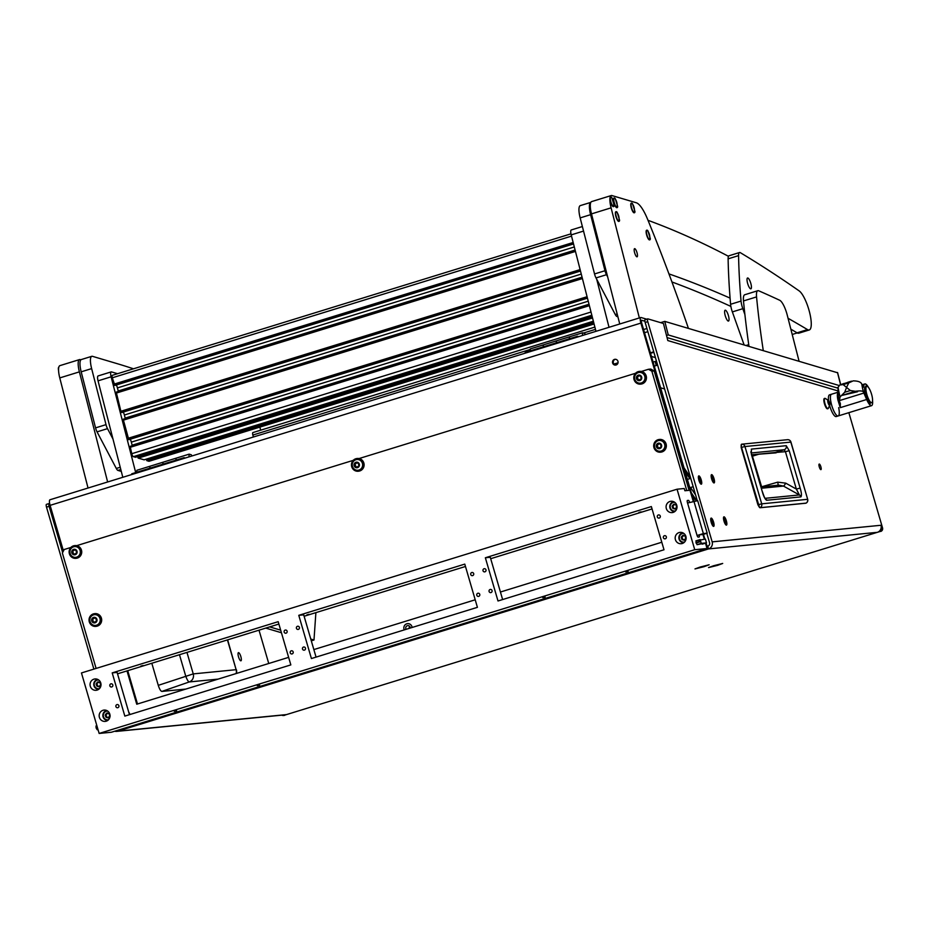 <?xml version="1.0" encoding="UTF-8"?>
<svg xmlns="http://www.w3.org/2000/svg" width="929" height="929" viewBox="0 0 929 929"><rect width="100%" height="100%" fill="white"/><g stroke="black" fill="none" stroke-linecap="round" stroke-linejoin="round"><path stroke-width="1.39" d="M700.721 482.29A2.346 0.627 72.9 0 0 700.745 482.279A2.346 0.627 72.9 0 0 700.675 479.921A2.346 0.627 72.9 0 0 699.398 477.796A2.346 0.627 72.9 0 0 699.363 477.808A2.346 0.627 72.9 0 0 699.444 480.165A2.346 0.627 72.9 0 0 700.721 482.29M698.84 475.892A4.331 1.161 72.9 0 0 698.782 475.903A4.331 1.161 72.9 0 0 698.91 480.27A4.331 1.161 72.9 0 0 701.279 484.195A4.331 1.161 72.9 0 0 701.337 484.183A4.331 1.161 72.9 0 0 701.209 479.817A4.331 1.161 72.9 0 0 698.84 475.892A4.331 1.161 72.9 0 0 698.782 475.903A4.331 1.161 72.9 0 0 698.91 480.27A4.331 1.161 72.9 0 0 701.279 484.195A4.331 1.161 72.9 0 0 701.337 484.183A4.331 1.161 72.9 0 0 701.209 479.817A4.331 1.161 72.9 0 0 698.84 475.892M713.495 481.036A2.346 0.627 72.9 0 0 713.53 481.025A2.346 0.627 72.9 0 0 713.46 478.667A2.346 0.627 72.9 0 0 712.183 476.542A2.346 0.627 72.9 0 0 712.148 476.542A2.346 0.627 72.9 0 0 712.218 478.911A2.346 0.627 72.9 0 0 713.495 481.036M711.626 474.638A4.331 1.161 72.9 0 0 711.556 474.649A4.331 1.161 72.9 0 0 711.684 479.016A4.331 1.161 72.9 0 0 714.053 482.941A4.331 1.161 72.9 0 0 714.111 482.929A4.331 1.161 72.9 0 0 713.983 478.563A4.331 1.161 72.9 0 0 711.626 474.638A4.331 1.161 72.9 0 0 711.556 474.649A4.331 1.161 72.9 0 0 711.684 479.016A4.331 1.161 72.9 0 0 714.053 482.941A4.331 1.161 72.9 0 0 714.111 482.929A4.331 1.161 72.9 0 0 713.983 478.563A4.331 1.161 72.9 0 0 711.626 474.638M725.828 523.224A2.346 0.627 72.9 0 0 725.863 523.224A2.346 0.627 72.9 0 0 725.793 520.855A2.346 0.627 72.9 0 0 724.515 518.742A2.346 0.627 72.9 0 0 724.481 518.742A2.346 0.627 72.9 0 0 724.55 521.111A2.346 0.627 72.9 0 0 725.828 523.224M723.958 516.826A4.331 1.161 72.9 0 0 723.9 516.849A4.331 1.161 72.9 0 0 724.028 521.215A4.331 1.161 72.9 0 0 726.385 525.129A4.331 1.161 72.9 0 0 726.455 525.117A4.331 1.161 72.9 0 0 726.327 520.751A4.331 1.161 72.9 0 0 723.958 516.826A4.331 1.161 72.9 0 0 723.9 516.849A4.331 1.161 72.9 0 0 724.028 521.215A4.331 1.161 72.9 0 0 726.385 525.129A4.331 1.161 72.9 0 0 726.455 525.117A4.331 1.161 72.9 0 0 726.327 520.751A4.331 1.161 72.9 0 0 723.958 516.826M713.054 524.49A2.346 0.627 72.9 0 0 713.089 524.479A2.346 0.627 72.9 0 0 713.019 522.11A2.346 0.627 72.9 0 0 711.742 519.996A2.346 0.627 72.9 0 0 711.707 519.996A2.346 0.627 72.9 0 0 711.777 522.365A2.346 0.627 72.9 0 0 713.054 524.49M711.184 518.092A4.331 1.161 72.9 0 0 711.126 518.103A4.331 1.161 72.9 0 0 711.254 522.47A4.331 1.161 72.9 0 0 713.611 526.395A4.331 1.161 72.9 0 0 713.669 526.383A4.331 1.161 72.9 0 0 713.542 522.005A4.331 1.161 72.9 0 0 711.184 518.092A4.331 1.161 72.9 0 0 711.126 518.103A4.331 1.161 72.9 0 0 711.254 522.47A4.331 1.161 72.9 0 0 713.611 526.395A4.331 1.161 72.9 0 0 713.669 526.383A4.331 1.161 72.9 0 0 713.542 522.005A4.331 1.161 72.9 0 0 711.184 518.092M129.805 714.564A4.331 4.169 -95.6 0 0 128.736 712.148A4.331 4.169 -95.6 0 1 129.805 714.564M410.246 628.05A2.346 2.253 -95.6 0 0 407.343 625.705A2.346 2.253 -95.6 0 0 406.17 629.316M409.596 626.32A2.346 2.253 -95.6 0 0 409.341 628.329M412.128 627.47A4.331 4.169 -95.6 0 0 406.786 623.8A4.331 4.169 -95.6 0 0 404.289 629.897A4.331 4.169 -95.6 0 1 407.576 623.649L407.576 623.649A4.331 4.169 -95.6 0 1 412.128 627.47M820.899 469.633A2.915 0.778 72.9 0 0 820.934 469.621A2.915 0.778 72.9 0 0 820.853 466.695A2.915 0.778 72.9 0 0 819.262 464.059A2.915 0.778 72.9 0 0 819.215 464.059A2.915 0.778 72.9 0 0 819.308 466.997A2.915 0.778 72.9 0 0 820.899 469.633M614.464 359.395A2.915 2.799 -95.6 0 0 615.567 365.085A2.915 2.799 -95.6 0 0 618.029 361.636A2.915 2.799 -95.6 0 0 614.464 359.395M615.381 359.279A2.915 2.799 -95.6 0 0 615.95 365.027M238.498 652.646A4.262 1.15 -107.1 0 1 240.82 656.501A4.262 1.15 -107.1 0 1 240.948 660.798A4.262 1.15 -107.1 0 1 240.878 660.809A4.262 1.15 -107.1 0 1 238.556 656.954A4.262 1.15 -107.1 0 1 238.428 652.657A4.262 1.15 -107.1 0 1 238.498 652.646M713.611 565.738L708.537 567.584L717.641 565.331L722.692 563.45L713.611 565.738M700.06 567.062L694.985 568.92L704.089 566.667L709.141 564.774L700.06 567.062M62.638 552.523L49.132 506.34A2.845 0.766 -107.1 0 1 49.063 503.541A2.845 0.766 -107.1 0 1 49.109 503.541A2.845 0.766 -107.1 0 1 49.202 503.553L49.69 503.692M689.782 490.268L640.894 323.095L50.096 505.353A5.679 1.533 -107.1 0 1 49.969 499.767L640.766 317.509A5.679 1.533 72.9 0 1 641.056 317.521L646.689 319.181M641.486 320.308L644.865 321.155M127.006 670.901L136.749 704.217L288.629 657.36M313.851 649.58L475.207 599.797M500.441 592.017L661.796 542.234M50.096 505.353L63.439 550.967M127.737 670.68L137.48 703.985M706.435 546.426A5.679 1.533 72.9 0 0 708.525 548.923L707.735 546.206A2.845 0.766 72.9 0 1 706.156 543.558L706.005 543.012M704.856 539.11L703.462 534.338M693.742 501.103L641.672 323.013A2.845 0.766 72.9 0 1 641.602 320.226A2.845 0.766 72.9 0 1 641.753 320.226M281.835 715.156A2.845 2.729 -95.6 0 0 283.926 715.388L286.538 714.587A5.679 5.458 84.4 0 1 285.505 714.796L116.694 731.39A5.679 5.458 -95.6 0 0 117.728 731.181A5.679 1.533 -107.1 0 1 116.787 730.589M283.926 715.388L879.96 531.516A2.845 2.729 -95.6 0 0 881.772 527.997L880.982 525.268A5.679 5.458 84.4 0 1 877.348 532.329L879.96 531.516M640.766 317.509A5.679 1.533 72.9 0 0 640.894 323.095M707.735 546.206A2.845 2.729 -95.6 0 0 709.547 542.675L706.806 533.304M877.348 532.329L708.525 548.923A5.679 5.458 -95.6 0 0 712.16 541.862L880.982 525.268M848.851 412.662L882.55 527.916A2.845 2.729 84.4 0 1 880.727 531.446M837.575 390.807L667.812 340.56L663.434 323.478L647.85 318.868A2.845 0.766 72.9 0 0 647.71 318.868A2.845 0.766 72.9 0 0 647.768 321.655L712.16 541.862M645.237 319.681A2.845 0.766 72.9 0 0 645.098 319.681A2.845 0.766 72.9 0 0 645.156 322.468L697.284 500.731M114.755 731.216A5.679 5.458 -95.6 0 0 116.694 731.39M93.875 669.112L46.508 507.141A2.845 0.766 -107.1 0 1 46.45 504.354A2.845 0.766 -107.1 0 1 46.496 504.342M259.005 630.176L268.748 663.492M284.704 715.318A2.845 2.729 84.4 0 1 284.181 715.423L283.415 715.493M614.406 364.458L617.843 363.39M650.532 353.31L653.877 352.277M653.737 351.801L650.393 352.823M618.017 362.809L613.988 364.063M179.471 654.713L185.661 675.871A6.538 1.521 70.9 0 0 189.272 681.944L218.106 679.111M186.961 652.402L193.244 673.897A6.538 6.282 84.4 0 1 189.272 681.944L161.878 691.42L185.835 689.074M151.81 663.248L158.278 685.347L193.244 673.897L236.129 669.681L227.419 639.918M161.878 691.42C160.694 691.13 159.486 689.109 158.278 685.347M757.936 504.819L741.168 447.523L741.493 444.213A3.263 3.147 84.4 0 1 744.953 446.524L790.823 442.111M805.698 503.239L759.934 507.757L757.925 504.83L759.492 507.443L741.528 447.395L744.953 446.524L761.71 503.832L757.925 504.83L741.168 447.523L741.168 444.759M806.07 503.123L760.061 507.71A3.263 3.147 -95.6 0 0 761.71 503.832L807.556 499.326A3.263 3.147 -95.6 0 1 805.907 503.204L805.989 503.181A3.263 3.263 0 0 0 807.684 499.337L790.8 442.018A3.263 3.147 84.4 0 0 787.339 439.707M752.304 454.745L752.653 456.104L759.318 454.06M751.642 454.815L775.274 452.493L784.157 449.741A3.263 3.147 -95.6 0 0 786.248 445.688L789.209 450.704L785.423 451.68L796.35 489.072L799.404 494.948L765.101 498.327M789.209 450.704L800.148 488.085C801.53 492.707 801.785 495.645 800.937 496.887L766.588 500.266C765.078 499.256 763.65 496.434 762.326 491.801L751.41 454.455L751.352 449.113A3.263 3.147 84.4 0 1 750.864 452.017M762.326 491.801L750.841 451.877M766.588 500.266A3.263 3.147 -95.6 0 0 765.124 498.362M800.937 496.887A3.263 3.147 -95.6 0 0 799.404 494.948L783.472 486.076L778.897 485.147M800.148 488.085L796.35 489.072L785.725 483.15L777.701 482.151A3.263 0.778 -105 0 1 777.898 485.24M751.178 452.98L784.157 449.741L785.423 451.68L773.752 452.644M761.641 486.842L752.002 454.78M684.011 467.821L690.41 477.204M690.015 478.609L685.021 471.27M685.137 471.677L689.887 478.644M695.577 494.89L690.549 487.504M692.5 496.841L693.022 496.063L696.262 500.836M692.895 496.713L693.452 498.432A3.553 0.952 72.9 0 1 693.998 501.056M691.327 492.823L696.738 500.777M872.563 400.713A11.357 3.054 -107.1 0 1 871.565 405.659A11.357 3.054 -107.1 0 1 870.357 405.299A11.357 3.054 -107.1 0 1 866.676 399.505L863.413 392.003A23.62 6.352 -107.1 0 1 862.867 389.715L862.867 389.715A23.62 6.352 -107.1 0 1 861.845 384.292L863.227 387.393L863.865 385.721A11.357 3.054 -107.1 0 1 864.864 383.944A11.357 3.054 -107.1 0 1 866.072 384.292A11.357 3.054 -107.1 0 1 868.487 387.463M840.408 403.871L839.247 400.654L863.819 393.072L862.867 389.715M866.734 386.336L865.387 386.754A8.524 2.288 72.9 0 0 865.305 394.14A8.524 2.288 72.9 0 0 869.509 402.768A8.524 2.288 72.9 0 0 870.415 403.035L871.762 402.617A8.524 2.288 72.9 0 0 871.843 395.243A8.524 2.288 72.9 0 0 867.651 386.603A8.524 2.288 72.9 0 0 866.734 386.336A8.524 2.288 72.9 0 0 866.652 393.722A8.524 2.288 72.9 0 0 870.856 402.362A8.524 2.288 72.9 0 0 871.762 402.617M837.621 392.352L831.478 394.244A11.357 3.054 72.9 0 0 830.932 402.211A11.357 3.054 72.9 0 0 838.179 415.96A11.357 3.054 72.9 0 0 838.655 407.634M839.351 401.014L840.071 396.927L844.716 392.259L846.551 387.428L850.349 390.528L855.319 391.283C860.184 390.633 862.89 390.865 863.413 392.003M861.845 384.292C861.113 382.074 858.233 380.936 853.194 380.867L848.792 382.876L846.54 387.416L843.16 384.618L839.758 385.012L838.109 387.312L837.877 393.954M838.562 394.93L837.819 393.768M840.35 403.709L840.269 407.657L837.912 400.051A11.357 3.054 -107.1 0 1 837.459 393.873M850.395 381.61L839.967 384.85M841.883 395.429L857.606 391.748L853.112 391.968L855.319 391.283M844.101 383.433L841.929 384.2M843.555 394.918L853.112 391.968M871.565 405.659L838.179 415.96A11.357 3.054 72.9 0 1 831.374 404.069A11.357 3.054 72.9 0 1 831.478 394.244L829.527 394.848A11.357 3.054 72.9 0 0 828.587 400.48M829.736 405.892A11.357 3.054 72.9 0 0 836.216 416.564L838.179 415.96M828.831 401.34L828.378 400.329L827.832 401.073L829.26 405.207L829.829 405.067L828.831 401.34M829.551 402.582A2.81 0.755 -107.1 0 1 829.911 404.858A2.81 0.755 -107.1 0 1 829.214 405.241A2.81 0.755 -107.1 0 1 828.087 402.954A2.81 0.755 -107.1 0 1 827.751 400.48A2.81 0.755 -107.1 0 1 828.552 400.422A2.81 0.755 -107.1 0 1 829.551 402.582M829.911 404.858L828.203 408.551A5.4 1.452 -107.1 0 1 828.029 408.655A5.4 1.452 -107.1 0 1 825.033 403.86A5.4 1.452 -107.1 0 1 824.847 398.344A5.4 1.452 -107.1 0 1 825.057 398.332L828.552 400.422M824.847 398.344L824.36 398.495A5.4 1.452 72.9 0 0 824.534 404.01A5.4 1.452 72.9 0 0 827.542 408.806L828.029 408.655M700.269 567.038L708.409 565.018L700.269 567.038M699.804 567.561L704.333 566.167L699.804 567.561M713.82 565.715L721.961 563.682L713.82 565.715M713.356 566.237L717.885 564.832L713.356 566.237M655.433 357.607L651.438 356.422M836.855 387.834L838.074 387.463M666.511 335.474L668.253 334.939L839.212 385.535M668.253 334.939L664.781 321.376L660.635 322.653M664.781 321.376L837.54 372.75M269.665 626.889L280.674 630.152M310.774 639.059L313.99 640.011L315.883 612.629M265.74 628.097L281.429 632.742M311.296 640.836L313.99 640.011M656.571 361.497L655.154 361.474A7.095 1.208 -14.4 0 1 653.087 362.055M657.767 365.608L656.849 365.341L655.816 361.276M664.607 388.961L660.612 387.788M656.849 365.341L656.199 365.538A7.095 1.208 -14.4 0 1 654.26 366.084M525.14 353.183L525.199 352.416L570.336 338.481L577.478 336.286L577.42 337.053M585.363 334.603L584.747 333.43L582.576 332.779L569.512 336.821L569.361 338.934L569.512 336.821L543.36 344.88L543.233 346.854L543.36 344.88L530.296 348.909L530.157 350.883M582.576 332.779L582.39 335.52M578.721 336.646L577.478 336.286M556.297 342.813L556.436 340.85L556.297 342.813M131.709 474.556L131.767 473.79L144.227 469.935L184.047 457.66L183.988 458.427M191.931 455.976L191.316 454.792L189.144 454.153L176.08 458.183L175.929 460.308L176.08 458.183L149.929 466.253L149.801 468.216L149.929 466.253L136.865 470.283L136.726 472.257M189.144 454.153L188.959 456.894M185.289 458.02L184.047 457.66M162.865 464.186L163.005 462.224L162.865 464.186M728.557 316.139A5.679 1.533 -107.1 0 1 728.499 321.051A5.679 1.533 -107.1 0 1 725.084 315.117A5.679 1.533 -107.1 0 1 725.143 310.205A5.679 1.533 -107.1 0 1 728.557 316.139M595.965 331.328L571.207 234.886A5.679 1.533 -107.1 0 1 571.265 229.962L582.378 226.537M609.029 327.298L596.685 279.176M122.802 477.297L98.044 380.844A5.679 1.533 -107.1 0 1 98.102 375.931L111.178 371.902A5.679 1.533 72.9 0 0 111.12 376.814L98.044 380.844M135.692 472.571L111.12 376.814M111.178 371.902A5.679 1.533 72.9 0 1 111.457 371.902L117.565 373.713M253.35 437.025L252.851 435.051A2.845 0.766 -107.1 0 1 252.874 432.589A2.845 0.766 -107.1 0 1 253.013 432.589M144.123 459.809L138.224 458.125L137.515 456.627M135.471 457.242L133.335 456.673A2.845 0.766 -107.1 0 1 131.767 453.7L130.141 446.35L589.149 304.77L130.141 446.35M132.243 445.699A4.262 1.15 72.9 0 0 132.127 445.212L131.337 442.134A4.262 1.15 72.9 0 0 130.257 439.208M128.783 439.661L587.453 298.163L128.783 439.661L123.185 419.234L582.193 277.655L123.185 419.234M125.287 418.584A4.262 1.15 72.9 0 0 125.171 418.096L124.381 415.019A4.262 1.15 72.9 0 0 123.302 412.093M121.85 412.534L120.886 411.268L116.23 392.119L575.237 250.54L116.23 392.119M118.331 391.481A4.262 1.15 72.9 0 0 118.215 390.981L117.426 387.904A4.262 1.15 72.9 0 0 116.346 384.989M114.894 385.419L112.293 377.789A2.845 0.766 -107.1 0 1 112.316 375.328A2.845 0.766 -107.1 0 1 112.455 375.328M149.174 461.202A2.845 0.766 -107.1 0 1 149.058 461.283A2.845 0.766 -107.1 0 1 148.919 461.283L146.875 460.679L146.178 459.193M260.666 430.185L259.865 427.096M730.868 306.419A17.047 4.587 72.9 0 0 730.879 306.419L730.879 306.419A5680.568 1527.137 -107.1 0 0 671.946 281.963M617.901 316.766L616.914 316.475A5.679 1.533 -107.1 0 1 615.277 314.525L596.023 277.934A5.679 1.533 -107.1 0 1 594.537 273.95L580.16 217.897A14.202 3.821 -107.1 0 1 580.3 205.611L590.763 202.394A14.202 3.821 72.9 0 0 590.612 214.669L580.16 217.897M594.537 273.95L604.988 270.722A5.679 1.533 72.9 0 0 606.486 274.705L607.694 276.993M604.988 270.722L590.612 214.669M728.487 256.311A4260.429 1145.352 72.9 0 0 648.024 220.324M668.961 273.904A5680.568 1527.137 -107.1 0 1 730.078 298.116M121.293 471.409L117.937 470.411A5.679 1.533 -107.1 0 1 116.299 468.46L97.046 431.857A5.679 1.533 -107.1 0 1 95.559 427.874L81.183 371.832A14.202 3.821 -107.1 0 1 81.322 359.546L91.785 356.318A14.202 3.821 72.9 0 0 91.634 368.604L81.183 371.832M95.559 427.874L106.011 424.646A5.679 1.533 72.9 0 0 107.509 428.641L112.99 439.045M106.011 424.646L91.634 368.604M133.474 368.801A4260.429 1145.352 72.9 0 0 117.205 363.669L92.494 356.33A14.202 3.821 72.9 0 0 91.785 356.318M637.12 253.118A4.262 1.15 -107.1 0 1 637.073 256.81A4.262 1.15 -107.1 0 1 634.519 252.351A4.262 1.15 -107.1 0 1 634.565 248.658A4.262 1.15 -107.1 0 1 637.12 253.118M619.748 323.989L591.494 213.891A14.202 3.821 -107.1 0 1 591.634 201.593L611.247 195.554A14.202 3.821 72.9 0 0 611.096 207.841L591.494 213.891M611.247 195.554A14.202 3.821 72.9 0 1 611.956 195.566L636.319 202.777A28.404 7.641 72.9 0 1 647.559 219.198A568.06 152.716 72.9 0 1 688.424 328.378M639.361 317.95L611.096 207.841M88.034 488.027L59.77 377.917A14.202 3.821 -107.1 0 1 59.92 365.631L79.522 359.581A14.202 3.821 72.9 0 0 79.383 371.867L59.77 377.917M79.522 359.581A14.202 3.821 72.9 0 1 80.231 359.593L80.904 359.79M107.636 481.977L79.383 371.867M799.045 361.114L787.211 314.989A14.202 3.821 72.9 0 0 779.675 300.253A5680.568 1527.137 72.9 0 0 758.749 290.812A14.202 3.821 72.9 0 0 757.809 290.707A14.202 3.821 72.9 0 0 756.554 296.908A426.039 114.534 72.9 0 0 763.278 350.535M756.554 296.908L743.49 300.938A426.039 114.534 72.9 0 0 748.971 346.296M743.49 300.938A14.202 3.821 -107.1 0 1 744.744 294.748L757.809 290.707M744.895 314.536L742.817 308.683A9.94 2.671 -107.1 0 1 741.04 301.066A426.039 114.534 -107.1 0 1 738.567 255.626A9.94 2.671 -107.1 0 1 739.53 252.525A9.94 2.671 -107.1 0 1 740.378 252.7A4260.429 1145.352 -107.1 0 1 799.137 290.882A20.728 5.574 -107.1 0 1 809.438 311.796A20.728 5.574 -107.1 0 1 809.287 329.958A20.728 5.574 -107.1 0 1 808.067 329.876A20.728 5.574 -107.1 0 1 807.51 329.598A5680.568 1527.137 72.9 0 0 788.047 318.275M809.287 329.958L798.824 333.186A20.728 5.574 -107.1 0 1 797.605 333.093A20.728 5.574 -107.1 0 1 797.059 332.826A5680.568 1527.137 72.9 0 0 790.846 329.156M747.891 278.015A5.679 1.533 -107.1 0 1 750.853 283.531A5.679 1.533 -107.1 0 1 750.911 288.838A5.679 1.533 -107.1 0 1 750.574 288.814A5.679 1.533 -107.1 0 1 747.601 283.299A5.679 1.533 -107.1 0 1 747.555 277.992A5.679 1.533 -107.1 0 1 747.891 278.015M744.094 344.856L732.354 311.912A9.94 2.671 -107.1 0 1 730.589 304.282A426.039 114.534 -107.1 0 1 728.115 258.843A9.94 2.671 -107.1 0 1 729.068 255.754L739.53 252.525M58.573 370.532A5.04 1.359 -107.1 0 1 58.376 368.244A5.04 1.359 -107.1 0 1 58.817 367.199M611.027 196.925A5.04 1.359 72.9 0 0 610.771 196.913A5.04 1.359 72.9 0 0 610.725 201.279A5.04 1.359 72.9 0 0 613.488 206.552A5.04 1.359 72.9 0 0 613.744 206.552A5.04 1.359 72.9 0 0 614.22 205.495L611.758 197.529A5.04 1.359 72.9 0 0 611.027 196.925A11.357 10.776 106.5 0 1 613.349 201.396A11.357 10.776 -73.5 0 1 613.488 206.552M610.632 196.994A5.051 1.359 72.9 0 0 610.481 197.006A5.051 1.359 72.9 0 0 610.423 201.372A5.051 1.359 72.9 0 0 613.454 206.656A5.051 1.359 72.9 0 0 613.593 206.575M647.141 230.16A5.04 1.359 72.9 0 0 646.898 230.16A5.04 1.359 72.9 0 0 646.839 234.526A5.04 1.359 72.9 0 0 649.615 239.798A5.04 1.359 72.9 0 0 649.87 239.798A5.04 1.359 72.9 0 0 650.346 238.741L647.885 230.764A5.04 1.359 72.9 0 0 647.141 230.16A11.357 10.776 106.5 0 1 649.476 234.642A11.357 10.776 -73.5 0 1 649.615 239.798M646.758 230.229A5.051 1.359 72.9 0 0 646.607 230.241A5.051 1.359 72.9 0 0 646.549 234.619A5.051 1.359 72.9 0 0 649.58 239.891A5.051 1.359 72.9 0 0 649.719 239.81M631.801 203.068A5.04 1.359 72.9 0 0 631.546 203.068A5.04 1.359 72.9 0 0 631.499 207.434A5.04 1.359 72.9 0 0 634.263 212.706A5.04 1.359 72.9 0 0 634.53 212.706A5.04 1.359 72.9 0 0 634.995 211.649L632.533 203.672A5.04 1.359 72.9 0 0 631.801 203.068A11.357 10.776 106.5 0 1 634.124 207.55A11.357 10.776 -73.5 0 1 634.263 212.706M631.406 203.137A5.051 1.359 72.9 0 0 631.255 203.149A5.051 1.359 72.9 0 0 631.197 207.527A5.051 1.359 72.9 0 0 634.228 212.799A5.051 1.359 72.9 0 0 634.368 212.718M616.403 211.673A5.04 1.359 72.9 0 0 616.159 211.661A5.04 1.359 72.9 0 0 616.101 216.027A5.04 1.359 72.9 0 0 618.877 221.299A5.04 1.359 72.9 0 0 619.132 221.299A5.04 1.359 72.9 0 0 619.597 220.243L617.146 212.276A5.04 1.359 72.9 0 0 616.403 211.673A11.357 10.776 106.5 0 1 618.726 216.143A11.357 10.776 -73.5 0 1 618.877 221.299M616.02 211.731A5.051 1.359 72.9 0 0 615.857 211.742A5.051 1.359 72.9 0 0 615.799 216.12A5.051 1.359 72.9 0 0 618.842 221.404A5.051 1.359 72.9 0 0 618.981 221.323M614.487 197.947A5.04 1.359 72.9 0 0 614.243 197.935A5.04 1.359 72.9 0 0 614.185 202.301A5.04 1.359 72.9 0 0 616.961 207.573A5.04 1.359 72.9 0 0 617.216 207.585A5.04 1.359 72.9 0 0 617.68 206.517L615.219 198.551A5.04 1.359 72.9 0 0 614.487 197.947A11.357 10.776 106.5 0 1 616.81 202.429A11.357 10.776 -73.5 0 1 616.961 207.573M614.092 198.016A5.051 1.359 72.9 0 0 613.941 198.028A5.051 1.359 72.9 0 0 613.535 200.664M614.185 203.463A5.051 1.359 72.9 0 0 616.914 207.678A5.051 1.359 72.9 0 0 617.053 207.597M648.454 369.277L650.776 369.045L654.179 370.961L651.856 371.194L648.454 369.277L641.335 371.472M689.086 490.338L654.179 370.961M635.552 373.261L359.012 458.566M353.217 460.354L76.677 545.66M70.894 547.448L64.182 549.515L62.371 553.045L96.105 668.427M686.763 490.558L651.856 371.194M358.536 463.977A0.813 0.778 84.4 0 1 358.652 463.71L357.828 462.909A0.813 0.778 84.4 0 1 356.643 462.619L355.575 462.944A0.813 0.778 84.4 0 1 354.75 463.861L354.495 464.999A0.813 0.778 84.4 0 1 354.843 466.207L355.668 467.008A0.813 0.778 84.4 0 1 356.841 467.299L357.92 466.973A0.813 0.778 84.4 0 1 358.745 466.056L359 464.918A0.813 0.778 84.4 0 1 358.536 463.977M355.087 463.838L355.075 464.941A0.813 0.778 84.4 0 1 355.424 466.149L355.656 467.008M356.376 462.34L356.155 462.886A0.813 0.778 84.4 0 1 355.331 463.803M359.384 465.615A2.81 2.706 84.4 0 1 356.132 467.693A2.81 2.706 84.4 0 1 354.112 464.303A2.81 2.706 84.4 0 1 357.363 462.224A2.81 2.706 84.4 0 1 359.384 465.615M362.507 466.149A5.4 5.191 84.4 0 1 357.979 470.26A5.4 5.191 84.4 0 1 352.393 463.629A5.4 5.191 84.4 0 1 356.922 459.518A5.4 5.191 84.4 0 1 362.507 466.149M358.048 470.248A5.4 5.191 -95.6 0 0 362.658 466.137A5.4 5.191 -95.6 0 0 356.991 459.507M358.42 462.839L358.408 462.851A0.813 0.778 84.4 0 1 358.013 463.014L357.433 463.072M356.062 466.846L356.643 466.788A0.813 0.778 84.4 0 1 357.433 467.241L357.7 467.519M96.105 619.132A0.813 0.778 84.4 0 1 96.221 618.865L95.397 618.064A0.813 0.778 84.4 0 1 94.224 617.773L93.144 618.099A0.813 0.778 84.4 0 1 92.319 619.016L92.064 620.154A0.813 0.778 84.4 0 1 92.412 621.362L93.237 622.163A0.813 0.778 84.4 0 1 94.421 622.453L95.49 622.128A0.813 0.778 84.4 0 1 96.326 621.211L96.57 620.073A0.813 0.778 84.4 0 1 96.105 619.132M92.656 618.993L92.645 620.096A0.813 0.778 84.4 0 1 92.993 621.304L93.225 622.163M93.945 617.495L93.724 618.04A0.813 0.778 84.4 0 1 92.9 618.958M96.953 620.769A2.81 2.706 84.4 0 1 93.713 622.848A2.81 2.706 84.4 0 1 91.681 619.457A2.81 2.706 84.4 0 1 94.932 617.379A2.81 2.706 84.4 0 1 96.953 620.769M100.077 621.304A5.4 5.191 84.4 0 1 95.548 625.414A5.4 5.191 84.4 0 1 89.962 618.784A5.4 5.191 84.4 0 1 94.491 614.673A5.4 5.191 84.4 0 1 100.077 621.304M95.629 625.403A5.4 5.191 -95.6 0 0 100.227 621.292A5.4 5.191 -95.6 0 0 94.572 614.661M95.397 618.064L95.977 618.006A0.813 0.778 84.4 0 1 95.582 618.168L95.002 618.226M93.643 622L94.224 621.942A0.813 0.778 84.4 0 1 95.002 622.395L95.269 622.674M660.763 444.945A0.813 0.778 84.4 0 1 660.879 444.677L660.054 443.876A0.813 0.778 84.4 0 1 658.882 443.574L657.802 443.911A0.813 0.778 84.4 0 1 656.977 444.817L656.722 445.955A0.813 0.778 84.4 0 1 657.07 447.163L657.895 447.964A0.813 0.778 84.4 0 1 659.079 448.266L660.147 447.929A0.813 0.778 84.4 0 1 660.983 447.012L661.227 445.885A0.813 0.778 84.4 0 1 660.763 444.945M657.314 444.805L657.302 445.897A0.813 0.778 84.4 0 1 657.651 447.104L657.883 447.975M658.603 443.296L658.382 443.853A0.813 0.778 84.4 0 1 657.558 444.77M661.611 446.57A2.81 2.706 84.4 0 1 658.371 448.649A2.81 2.706 84.4 0 1 656.338 445.258A2.81 2.706 84.4 0 1 659.59 443.191A2.81 2.706 84.4 0 1 661.611 446.57M664.734 447.104A5.4 5.191 84.4 0 1 660.205 451.215A5.4 5.191 84.4 0 1 654.62 444.596A5.4 5.191 84.4 0 1 659.149 440.474A5.4 5.191 84.4 0 1 664.734 447.104M660.287 451.215A5.4 5.191 -95.6 0 0 664.885 447.093A5.4 5.191 -95.6 0 0 659.23 440.474M660.054 443.876L660.635 443.818A0.813 0.778 84.4 0 1 660.24 443.981L659.66 444.039M658.301 447.801L658.882 447.743A0.813 0.778 84.4 0 1 659.66 448.208L659.927 448.486M76.201 551.083A0.813 0.778 84.4 0 1 76.317 550.804L75.504 550.003A0.813 0.778 84.4 0 1 74.32 549.713L73.24 550.038A0.813 0.778 84.4 0 1 72.416 550.955L72.16 552.093A0.813 0.778 84.4 0 1 72.52 553.301L73.333 554.102A0.813 0.778 84.4 0 1 74.517 554.392L75.586 554.067A0.813 0.778 84.4 0 1 76.422 553.15L76.677 552.012A0.813 0.778 84.4 0 1 76.201 551.083M72.752 550.932L72.741 552.035A0.813 0.778 84.4 0 1 73.101 553.243L73.321 554.114M74.053 549.434L73.821 549.991A0.813 0.778 84.4 0 1 72.996 550.897M77.049 552.709A2.81 2.706 84.4 0 1 73.809 554.787A2.81 2.706 84.4 0 1 71.777 551.396A2.81 2.706 84.4 0 1 75.028 549.318A2.81 2.706 84.4 0 1 77.049 552.709M80.184 553.243A5.4 5.191 84.4 0 1 75.655 557.354A5.4 5.191 84.4 0 1 70.07 550.723A5.4 5.191 84.4 0 1 74.599 546.612A5.4 5.191 84.4 0 1 80.184 553.243M75.725 557.354A5.4 5.191 -95.6 0 0 80.324 553.231A5.4 5.191 -95.6 0 0 74.668 546.612M75.504 550.003L76.085 549.945A0.813 0.778 84.4 0 1 75.679 550.107L75.098 550.165M73.739 553.939L74.32 553.881A0.813 0.778 84.4 0 1 75.098 554.334L75.365 554.613M640.859 376.884A0.813 0.778 84.4 0 1 640.975 376.617L640.162 375.815A0.813 0.778 84.4 0 1 638.978 375.513L637.898 375.85A0.813 0.778 84.4 0 1 637.073 376.768L636.818 377.894A0.813 0.778 84.4 0 1 637.178 379.102L637.991 379.915A0.813 0.778 84.4 0 1 639.175 380.205L640.255 379.868A0.813 0.778 84.4 0 1 641.08 378.962L641.335 377.824A0.813 0.778 84.4 0 1 640.859 376.884M637.41 376.744L637.399 377.836A0.813 0.778 84.4 0 1 637.759 379.044L637.979 379.915M638.711 375.235L638.478 375.792A0.813 0.778 84.4 0 1 637.654 376.709M641.707 378.521A2.81 2.706 84.4 0 1 638.467 380.6A2.81 2.706 84.4 0 1 636.446 377.209A2.81 2.706 84.4 0 1 639.686 375.13A2.81 2.706 84.4 0 1 641.707 378.521M644.842 379.055A5.4 5.191 84.4 0 1 640.313 383.166A5.4 5.191 84.4 0 1 634.728 376.535A5.4 5.191 84.4 0 1 639.257 372.424A5.4 5.191 84.4 0 1 644.842 379.055M640.383 383.154A5.4 5.191 -95.6 0 0 644.981 379.032A5.4 5.191 -95.6 0 0 639.326 372.413M640.743 375.746L640.743 375.757A0.813 0.778 84.4 0 1 640.336 375.92L639.756 375.978M638.397 379.74L638.978 379.694A0.813 0.778 84.4 0 1 639.756 380.147L640.023 380.425M359.395 471.003A6.387 6.143 84.4 0 1 351.568 466.091A6.387 6.143 84.4 0 1 356.968 458.52A6.387 6.143 84.4 0 1 359.395 471.003M357.131 458.496A6.387 6.143 84.4 0 1 359.697 470.968A6.387 6.143 84.4 0 1 358.373 471.212M96.964 626.158A6.387 6.143 84.4 0 1 89.149 621.246A6.387 6.143 84.4 0 1 94.549 613.674A6.387 6.143 84.4 0 1 96.964 626.158M94.7 613.651A6.387 6.143 84.4 0 1 97.266 626.123A6.387 6.143 84.4 0 1 95.954 626.367M661.622 451.958A6.387 6.143 84.4 0 1 653.807 447.046A6.387 6.143 84.4 0 1 659.207 439.475A6.387 6.143 84.4 0 1 661.622 451.958M659.358 439.463A6.387 6.143 84.4 0 1 661.936 451.935A6.387 6.143 84.4 0 1 660.612 452.179M77.061 558.097A6.387 6.143 84.4 0 1 69.245 553.185A6.387 6.143 84.4 0 1 74.645 545.613A6.387 6.143 84.4 0 1 77.061 558.097M74.796 545.602A6.387 6.143 84.4 0 1 77.374 558.062A6.387 6.143 84.4 0 1 76.05 558.317M641.718 383.898A6.387 6.143 84.4 0 1 633.903 378.986A6.387 6.143 84.4 0 1 639.303 371.414A6.387 6.143 84.4 0 1 641.718 383.898M639.454 371.403A6.387 6.143 84.4 0 1 642.032 383.874A6.387 6.143 84.4 0 1 640.708 384.118M259.621 685.091L257.263 685.672L259.621 685.091M176.626 710.697L174.257 711.277L176.626 710.697M628.143 571.405L625.774 571.997L628.143 571.405M545.149 597.01L542.78 597.591L545.149 597.01M115.916 706.597A1.603 1.544 -95.6 0 0 117.553 707.747A1.603 1.544 -95.6 0 0 118.877 705.692A1.603 1.544 -95.6 0 0 117.24 704.554A1.603 1.544 -95.6 0 0 115.916 706.597M109.854 685.857A1.603 1.544 -95.6 0 0 111.492 686.995A1.603 1.544 -95.6 0 0 112.804 684.952A1.603 1.544 -95.6 0 0 111.178 683.802A1.603 1.544 -95.6 0 0 109.854 685.857M290.22 652.832A1.603 1.544 -95.6 0 0 291.857 653.97A1.603 1.544 -95.6 0 0 293.169 651.926A1.603 1.544 -95.6 0 0 291.543 650.776A1.603 1.544 -95.6 0 0 290.22 652.832M302.506 649.046A1.603 1.544 -95.6 0 0 304.143 650.184A1.603 1.544 -95.6 0 0 305.455 648.128A1.603 1.544 -95.6 0 0 303.818 646.99A1.603 1.544 -95.6 0 0 302.506 649.046M296.432 628.294A1.603 1.544 -95.6 0 0 298.07 629.444A1.603 1.544 -95.6 0 0 299.393 627.389A1.603 1.544 -95.6 0 0 297.756 626.239A1.603 1.544 -95.6 0 0 296.432 628.294M284.158 632.092A1.603 1.544 -95.6 0 0 285.784 633.23A1.603 1.544 -95.6 0 0 287.107 631.174A1.603 1.544 -95.6 0 0 285.47 630.036A1.603 1.544 -95.6 0 0 284.158 632.092M470.736 574.528A1.603 1.544 -95.6 0 0 472.373 575.666A1.603 1.544 -95.6 0 0 473.685 573.611A1.603 1.544 -95.6 0 0 472.06 572.473A1.603 1.544 -95.6 0 0 470.736 574.528M476.798 595.268A1.603 1.544 -95.6 0 0 478.435 596.418A1.603 1.544 -95.6 0 0 479.759 594.363A1.603 1.544 -95.6 0 0 478.121 593.213A1.603 1.544 -95.6 0 0 476.798 595.268M489.084 591.483A1.603 1.544 -95.6 0 0 490.721 592.621A1.603 1.544 -95.6 0 0 492.045 590.565A1.603 1.544 -95.6 0 0 490.407 589.427A1.603 1.544 -95.6 0 0 489.084 591.483M483.022 570.743A1.603 1.544 -95.6 0 0 484.659 571.881A1.603 1.544 -95.6 0 0 485.972 569.825A1.603 1.544 -95.6 0 0 484.346 568.687A1.603 1.544 -95.6 0 0 483.022 570.743M663.387 537.717A1.603 1.544 -95.6 0 0 665.025 538.855A1.603 1.544 -95.6 0 0 666.337 536.799A1.603 1.544 -95.6 0 0 664.711 535.661A1.603 1.544 -95.6 0 0 663.387 537.717M657.314 516.965A1.603 1.544 -95.6 0 0 658.951 518.115A1.603 1.544 -95.6 0 0 660.275 516.059A1.603 1.544 -95.6 0 0 658.638 514.91A1.603 1.544 -95.6 0 0 657.314 516.965M97.139 690.084A5.702 5.481 -95.6 0 0 94.979 678.948A5.702 5.481 -95.6 0 0 90.159 685.707A5.702 5.481 -95.6 0 0 97.139 690.084M106.231 721.194A5.702 5.481 -95.6 0 0 104.083 710.07A5.702 5.481 -95.6 0 0 99.264 716.816A5.702 5.481 -95.6 0 0 106.231 721.194M673.153 512.39A5.702 5.481 -95.6 0 0 670.993 501.254A5.702 5.481 -95.6 0 0 666.186 508A5.702 5.481 -95.6 0 0 673.153 512.39M682.258 543.5A5.702 5.481 -95.6 0 0 680.098 532.363A5.702 5.481 -95.6 0 0 675.278 539.122A5.702 5.481 -95.6 0 0 682.258 543.5M641.091 511.891L638.908 512.436L641.091 511.891M143.101 665.524L140.906 666.07L143.101 665.524M309.102 614.313L306.907 614.859L309.102 614.313M707.039 548.505L111.434 732.238L99.136 733.445L694.741 549.713L707.039 548.505L705.483 543.175M99.136 733.445L81.45 672.944L677.055 489.211L694.741 549.713M693.22 501.265L690.003 490.245L684.894 490.744L684.232 488.503L677.055 489.211M704.31 539.168L702.939 534.5L707.19 533.188L697.691 500.685L687.565 503.007M117.53 673.827L278.886 624.044M304.108 616.264L465.475 566.481M490.698 558.701L652.053 508.929M702.231 544.173L706.481 542.861L697.017 544.684L695.879 540.887L705.366 539.064L706.504 542.861L701.267 543.372L700.129 539.575L695.879 540.887M702.939 534.5L699.107 534.872A2.16 0.581 -107.1 0 1 699.154 537.008A2.16 0.581 -107.1 0 1 699.131 537.008L698.144 537.101A2.16 0.581 -107.1 0 1 696.947 535.092L687.437 502.589A2.16 0.581 -107.1 0 1 687.39 500.464A2.16 0.581 -107.1 0 1 687.425 500.464L688.412 500.359A2.16 0.581 -107.1 0 1 689.608 502.38M664.003 549.771L651.357 506.56L485.356 557.76L498.002 600.982L664.003 549.771M477.413 607.334L464.779 564.112L298.778 615.323L311.412 658.545L477.413 607.334M290.835 664.897L278.189 621.675L112.2 672.886L124.834 716.096L290.835 664.897M96.024 725.944L96.871 725.677L96.024 725.944L96.07 727.709L97.348 727.314M98.033 729.648L97.162 729.741L97.986 729.486M97.452 727.662L96.163 728.057L97.162 729.741M707.19 533.188L703.358 533.571L693.858 501.068M697.075 535.499L703.358 533.571M502.635 599.553L490.28 557.284L485.356 557.76M316.057 657.117L303.702 614.847L298.778 615.323M129.468 714.668L117.112 672.399L112.2 672.886M97.243 679.215A5.702 5.481 -95.6 0 0 96.268 679.947M97.162 689.063A5.702 5.481 -95.6 0 0 98.265 689.585M106.336 710.337A5.702 5.481 -95.6 0 0 105.36 711.068M106.254 720.172A5.702 5.481 -95.6 0 0 107.358 720.707M673.258 501.521A5.702 5.481 -95.6 0 0 672.282 502.252M673.177 511.356A5.702 5.481 -95.6 0 0 674.28 511.891M682.362 532.642A5.702 5.481 -95.6 0 0 681.375 533.374M682.281 542.478A5.702 5.481 -95.6 0 0 683.372 543M98.637 679.947A4.401 4.239 -95.6 0 0 94.34 685.509A4.401 4.239 -95.6 0 0 99.484 688.598M98.718 689.295A4.97 4.784 84.4 0 1 97.742 679.424M101.017 684.65L100.704 684.301A0.824 0.79 84.4 0 1 100.344 683.07L99.508 682.258A0.824 0.79 84.4 0 1 98.311 681.967L97.231 682.304A0.824 0.79 84.4 0 1 96.384 683.221L96.128 684.371A0.824 0.79 84.4 0 1 96.488 685.602L97.324 686.415A0.824 0.79 84.4 0 1 98.52 686.705L99.6 686.368A0.824 0.79 84.4 0 1 100.448 685.451L101.006 685.114M98.137 681.747L97.998 682.223A0.824 0.79 84.4 0 1 97.162 683.152M96.918 683.187L96.906 684.301A0.824 0.79 84.4 0 1 97.266 685.521L97.406 686.345M98.346 686.194A0.824 0.79 84.4 0 1 99.287 686.636L99.461 686.856M100.193 682.246A0.824 0.79 84.4 0 1 99.879 682.351L99.101 682.432M107.741 711.057A4.401 4.239 -95.6 0 0 103.444 716.619A4.401 4.239 -95.6 0 0 108.588 719.72M107.81 720.405A4.97 4.784 84.4 0 1 106.847 710.534M110.121 715.76L109.796 715.411A0.824 0.79 84.4 0 1 109.436 714.192L108.612 713.379A0.824 0.79 84.4 0 1 107.416 713.077L106.324 713.414A0.824 0.79 84.4 0 1 105.488 714.343L105.232 715.493A0.824 0.79 84.4 0 1 105.592 716.712L106.417 717.525A0.824 0.79 84.4 0 1 107.613 717.827L108.705 717.49A0.824 0.79 84.4 0 1 109.541 716.561L110.11 716.224M107.241 712.857L107.102 713.344A0.824 0.79 84.4 0 1 106.266 714.262M106.011 714.308L106.011 715.411A0.824 0.79 84.4 0 1 106.359 716.642L106.51 717.467M107.45 717.316A0.824 0.79 84.4 0 1 108.391 717.745L108.565 717.966M109.297 713.367A0.824 0.79 84.4 0 1 108.983 713.472L108.205 713.542M674.651 502.252A4.401 4.239 -95.6 0 0 670.355 507.803A4.401 4.239 -95.6 0 0 675.511 510.904M674.733 511.589A4.97 4.784 84.4 0 1 673.757 501.718M677.044 506.944L676.718 506.607A0.824 0.79 84.4 0 1 676.358 505.376L675.534 504.563A0.824 0.79 84.4 0 1 674.326 504.261L673.246 504.598A0.824 0.79 84.4 0 1 672.41 505.527L672.143 506.677A0.824 0.79 84.4 0 1 672.503 507.896L673.339 508.709A0.824 0.79 84.4 0 1 674.535 509.011L675.627 508.674A0.824 0.79 84.4 0 1 676.463 507.745L677.02 507.408M674.164 504.052L674.013 504.528A0.824 0.79 84.4 0 1 673.177 505.457M672.933 505.492L672.921 506.595A0.824 0.79 84.4 0 1 673.281 507.826L673.432 508.651M674.373 508.5A0.824 0.79 84.4 0 1 675.313 508.941L675.476 509.15M676.207 504.552A0.824 0.79 84.4 0 1 675.894 504.656L675.128 504.726M683.756 533.362A4.401 4.239 -95.6 0 0 679.459 538.925A4.401 4.239 -95.6 0 0 684.603 542.025M683.825 542.71A4.97 4.784 84.4 0 1 682.861 532.84M686.136 538.065L685.811 537.717A0.824 0.79 84.4 0 1 685.463 536.497L684.627 535.685A0.824 0.79 84.4 0 1 683.43 535.383L682.339 535.719A0.824 0.79 84.4 0 1 681.503 536.648L681.247 537.798A0.824 0.79 84.4 0 1 681.607 539.017L682.432 539.83A0.824 0.79 84.4 0 1 683.628 540.132L684.719 539.795A0.824 0.79 84.4 0 1 685.556 538.866L686.125 538.53M683.256 535.162L683.117 535.638A0.824 0.79 84.4 0 1 682.281 536.567M682.037 536.602L682.025 537.717A0.824 0.79 84.4 0 1 682.385 538.936L682.525 539.772M683.465 539.621A0.824 0.79 84.4 0 1 684.406 540.051L684.58 540.272M685.312 535.673A0.824 0.79 84.4 0 1 684.998 535.766L684.22 535.847M646.921 328.506L643.576 329.54M708.525 548.923L117.728 731.181L286.538 714.587M881.772 527.997L882.55 527.916M647.768 321.655L645.156 322.468M46.508 507.141L49.132 506.34M644.505 332.698L647.85 331.665M236.105 673.56A6.538 6.282 -95.6 0 0 236.129 669.681L227.651 639.849M761.234 486.587L752.351 456.209L761.315 486.877L777.701 482.151M751.352 449.113L786.248 445.688M776.133 452.841L751.619 454.757M761.408 488.248L783.472 486.076A3.263 0.662 119.1 0 0 785.725 483.15M866.072 384.292A84.783 76.666 -53.4 0 0 866.246 386.487M870.357 405.299A84.783 76.666 126.6 0 1 869.509 402.768M862.379 386.185L863.865 385.721M866.676 399.505L840.269 407.657M840.071 396.927A32.794 8.814 -107.1 0 1 838.109 387.312M848.792 382.876L843.16 384.618M850.349 390.528L844.716 392.259M827.925 401.316L828.761 401.049M828.471 403.523L829.585 403.174M828.889 404.521L829.736 404.254M828.029 402.431L829.249 402.06M840.559 384.536L837.47 372.494M656.199 365.538L655.154 361.474M583.54 231.077L571.207 234.886M252.851 435.051L530.262 349.467M583.482 333.046L595.454 329.354M144.018 459.832L593.364 321.213M138.224 458.125L592.528 317.973M137.597 456.929L592.203 316.684M135.367 457.277L592.121 316.371L135.425 457.277M133.335 456.673L591.831 315.233M131.767 453.7L591.007 312.028M130.141 447.337L589.381 305.664M132.127 445.212L589.021 304.259M131.337 442.134L588.231 301.193M128.469 439.568L587.407 297.988M127.842 438.383L587.082 296.711M123.174 420.222L582.413 278.549M125.171 418.096L582.065 277.156M124.381 415.019L581.275 274.078M121.815 412.546L580.497 271.047L121.827 412.546M121.502 412.464L580.451 270.873M120.886 411.268L580.126 269.596M116.218 393.106L575.457 251.434M118.215 390.981L575.097 250.04M117.426 387.904L574.308 246.963M114.848 385.442L573.541 243.932L114.871 385.442M114.546 385.349L573.495 243.77M113.919 384.165L573.17 242.492M112.293 377.789L571.532 236.117M148.919 461.283L594.072 323.954M146.875 460.679L593.782 322.816M146.259 459.495L593.445 321.539M617.75 316.22L616.914 316.475M615.277 314.525L617.17 313.944M606.486 274.705L596.023 277.934M120.805 469.517L117.937 470.411M116.299 468.46L120.224 467.252M107.509 428.641L97.046 431.857M807.51 329.598L797.059 332.826M738.567 255.626L728.115 258.843M741.04 301.066L730.589 304.282M742.817 308.683L732.354 311.912M748.739 344.671L746.161 345.46M355.075 464.941L354.495 464.999M356.155 462.886L355.575 462.944M358.408 462.851L357.828 462.909M355.424 466.149L354.843 466.207M357.433 467.241L356.841 467.299M92.645 620.096L92.064 620.154M93.724 618.04L93.144 618.099M92.993 621.304L92.412 621.362M95.002 622.395L94.421 622.453M657.302 445.897L656.722 445.955M658.382 443.853L657.802 443.911M657.651 447.104L657.07 447.163M659.66 448.208L659.079 448.266M72.741 552.035L72.16 552.093M73.821 549.991L73.24 550.038M73.101 553.243L72.52 553.301M75.098 554.334L74.517 554.392M637.399 377.836L636.818 377.894M638.478 375.792L637.898 375.85M640.743 375.757L640.162 375.815M637.759 379.044L637.178 379.102M639.756 380.147L639.175 380.205M697.017 544.684L701.267 543.372M700.269 541.7L696.018 543M695.926 542.664L700.176 541.352M687.216 500.731L688.412 500.359M100.123 682.2L99.508 682.258M97.998 682.223L97.231 682.304M96.906 684.301L96.128 684.371M99.287 686.636L98.52 686.705M97.266 685.521L96.488 685.602M109.216 713.321L108.612 713.379M107.102 713.344L106.324 713.414M106.011 715.411L105.232 715.493M108.391 717.745L107.613 717.827M106.359 716.642L105.592 716.712M676.138 504.505L675.534 504.563M674.013 504.528L673.246 504.598M672.921 506.595L672.143 506.677M675.313 508.941L674.535 509.011M673.281 507.826L672.503 507.896M685.23 535.627L684.627 535.685M683.117 535.638L682.339 535.719M682.025 537.717L681.247 537.798M684.406 540.051L683.628 540.132M682.385 538.936L681.607 539.017M687.402 479.41L690.746 478.377M689.841 487.725L693.185 486.703M647.71 318.868L645.098 319.681M46.45 504.354L49.063 503.541M667.045 337.575L837.9 388.148M236.349 673.49A6.538 6.538 0 0 0 236.384 669.704M741.168 447.523L741.493 444.213A3.263 3.263 0 0 1 741.632 444.201L787.478 439.696A3.263 3.263 0 0 1 790.927 442.03L807.684 499.337M762.454 491.813C765.194 500.023 764.985 497.572 765.264 498.559L764.881 498.269M752.351 456.209L751.979 454.78M778.955 485.135L761.025 486.901M864.864 383.944L861.973 384.838M839.259 400.713L837.691 392.944M847.701 382.33L851.545 381.145M840.664 384.501L837.61 372.587M252.874 432.589L594.874 327.089M144.076 459.843L593.376 321.237M112.316 375.328L570.975 233.841M149.058 461.283L594.084 324M797.233 332.93L792.205 334.475M58.655 371.751L58.376 368.244M355.459 463.803L354.878 463.861M93.028 618.958L92.447 619.016M657.686 444.759L657.105 444.817M73.136 550.897L72.555 550.955M637.793 376.709L637.213 376.768M98.497 686.171L97.731 686.241M97.301 683.152L96.523 683.221M107.601 717.281L106.823 717.362M106.394 714.262L105.627 714.343M674.512 508.477L673.746 508.546M673.316 505.446L672.538 505.527M683.616 539.586L682.838 539.668M682.42 536.567L681.642 536.648"/></g></svg>
